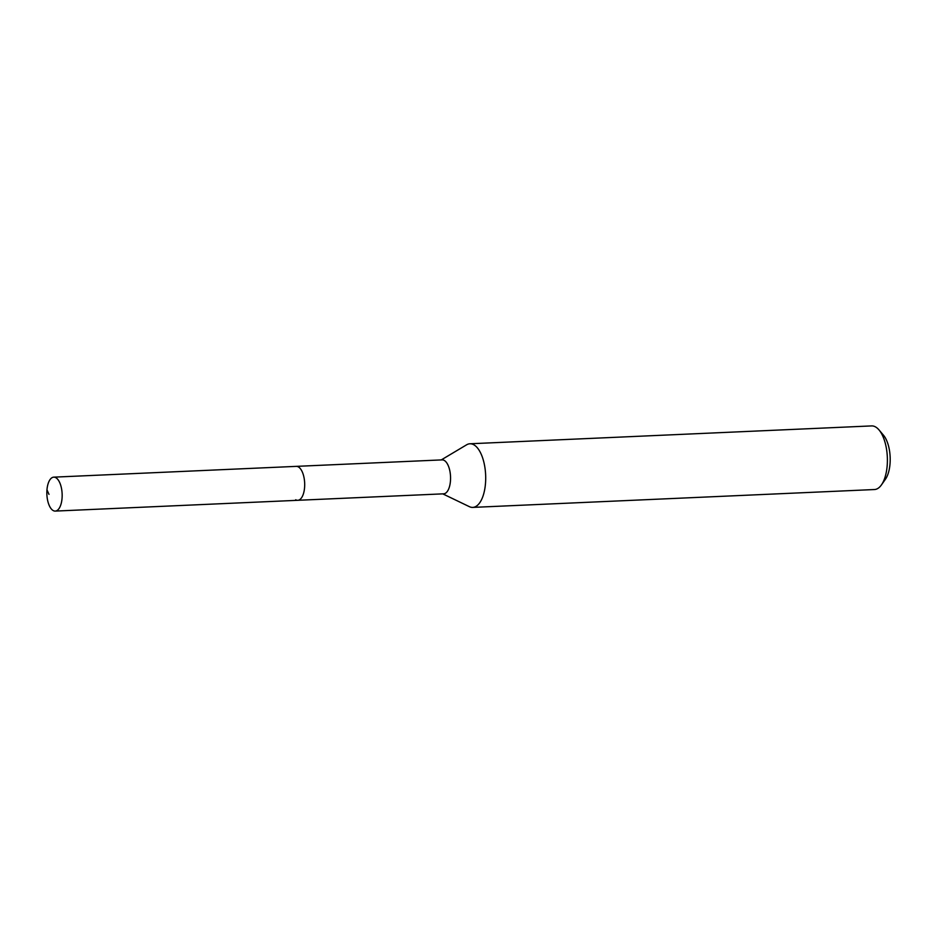 <?xml version="1.0" encoding="UTF-8"?>
<svg xmlns="http://www.w3.org/2000/svg" width="937" height="937" viewBox="0 0 937 937"><rect width="100%" height="100%" fill="white"/><g stroke="black" fill="none" stroke-linecap="round" stroke-linejoin="round"><path stroke-width="1.41" d="M55.857 477.706A16.983 7.637 87.5 0 1 62.158 496.118A16.983 7.637 87.5 0 1 55.26 511.087A16.983 7.637 87.5 0 1 53.151 510.536A16.983 7.637 87.5 0 1 46.85 492.124A16.983 7.637 87.5 0 1 53.749 477.156A16.983 7.637 87.5 0 1 55.857 477.706M53.749 477.156L442.147 459.88A16.983 7.637 -92.5 0 1 444.255 460.43A16.983 7.637 -92.5 0 1 450.556 478.842A16.983 7.637 -92.5 0 1 443.658 493.822L297.79 500.299A16.983 7.637 -92.5 0 0 304.689 485.331A16.983 7.637 -92.5 0 0 298.376 466.919A16.983 7.637 -92.5 0 0 296.279 466.368A16.983 7.637 87.5 0 1 298.376 466.919A16.983 7.637 87.5 0 1 304.689 485.331A16.983 7.637 87.5 0 1 297.79 500.299A16.983 7.637 87.5 0 1 295.682 499.761M441.245 459.926L466.614 444.806A31.846 14.313 87.5 0 1 469.929 443.775A31.846 14.313 87.5 0 1 473.876 444.806A31.846 14.313 87.5 0 1 485.694 479.334A31.846 14.313 87.5 0 1 472.763 507.397A31.846 14.313 87.5 0 1 469.367 506.659L442.756 493.858M472.763 507.397L874.444 489.536A31.846 14.313 -92.5 0 0 881.448 484.897A31.846 14.313 -92.5 0 0 879 429.907A31.846 14.313 -92.5 0 0 875.556 426.944A31.846 14.313 -92.5 0 0 871.621 425.913L469.929 443.775M881.448 484.897L885.442 479.217A25.475 11.443 -92.5 0 0 883.486 435.225L879 429.907M48.993 494.361L46.967 489.828M297.79 500.299L55.26 511.087"/></g></svg>
